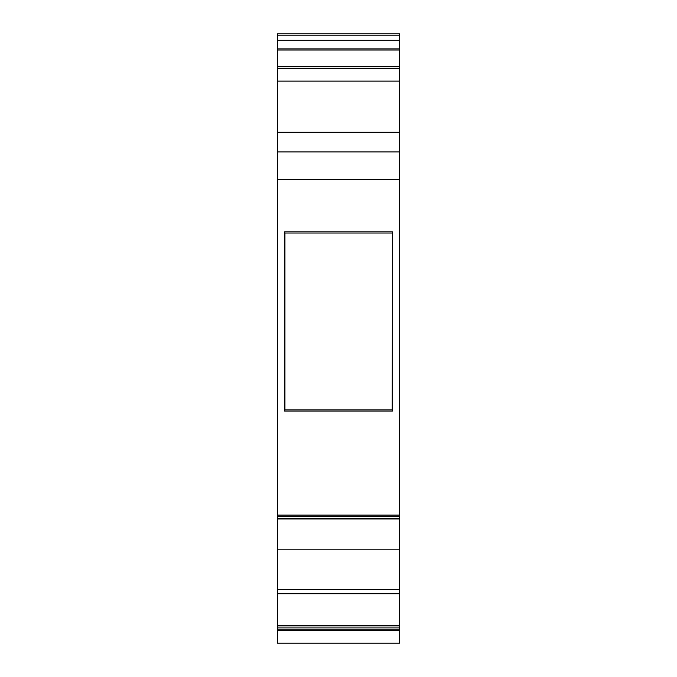 <?xml version="1.0" encoding="UTF-8"?>
<svg xmlns="http://www.w3.org/2000/svg" width="677" height="677" viewBox="0 0 677 677"><rect width="100%" height="100%" fill="white"/><g stroke="black" fill="none" stroke-linecap="round" stroke-linejoin="round"><path stroke-width="1.02" d="M399.625 33.85L277.375 33.85L399.625 33.85L399.625 589.472L277.375 589.472L277.375 643.15L399.625 643.15L399.625 630.507L277.375 630.507M399.625 589.472L399.625 630.507M277.375 589.472L277.375 33.85M284.509 231.847L284.509 411.041L392.491 411.041L392.491 231.847L284.509 231.847L284.941 233.023L284.941 409.864L284.509 411.041M399.625 35.179L277.375 35.179L399.625 35.179M399.625 48.888L277.375 48.888M399.625 50.005L277.375 50.005M399.625 66.38L277.375 66.38M399.625 66.448L277.375 66.448L399.625 66.448M399.625 549.157L277.375 549.157M399.625 593.712L277.375 593.712M284.941 409.864L392.228 409.864L392.491 231.847M392.228 409.864L392.491 411.041M392.228 233.023L284.941 233.023M399.625 627.08L277.375 627.08M399.625 515.121L277.375 515.121M399.625 179.523L277.375 179.523M399.625 40.29L277.375 40.29M399.625 66.684L277.375 66.684M399.625 68.546L277.375 68.546M399.625 81.122L277.375 81.122M399.625 132.269L277.375 132.269M399.625 151.936L277.375 151.936M399.625 516.644L277.375 516.644M399.625 518.464L277.375 518.464M399.625 625.692L277.375 625.692M399.625 629.119L277.375 629.119M399.625 518.971L277.375 518.971"/></g></svg>
